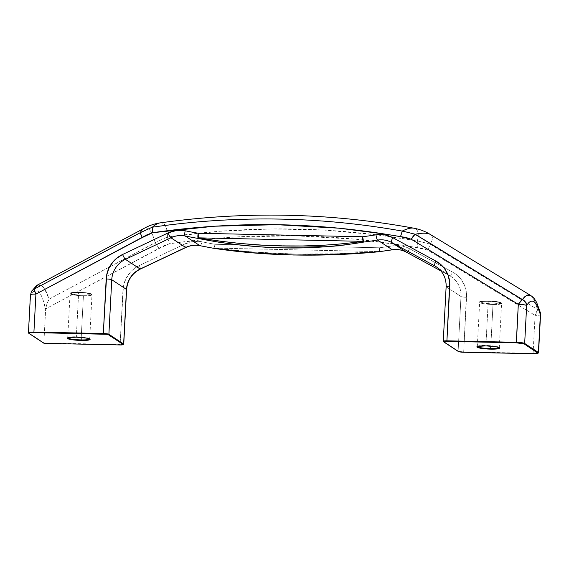 <?xml version="1.0" encoding="UTF-8"?>
<svg xmlns="http://www.w3.org/2000/svg" width="569" height="569" viewBox="0 0 569 569"><rect width="100%" height="100%" fill="white"/><g stroke="black" fill="none" stroke-linecap="round" stroke-linejoin="round"><path stroke-width="0.43" stroke-dasharray="2.85 2.13" d="M67.768 337.851A10.975 1.479 3 0 1 67.754 337.766A10.975 1.479 3 0 1 76.324 336.77A10.975 1.479 3 0 1 89.66 338.847M83.415 295.788A10.975 1.479 3 0 1 70.079 293.718A10.975 1.479 3 0 1 78.636 292.651A10.975 1.479 -177 0 0 70.065 293.647A10.975 1.479 -177 0 0 83.415 295.788L81.232 337.431L83.415 295.788A10.975 1.479 -177 0 0 91.986 294.792A10.975 1.479 -177 0 0 78.636 292.651L76.324 336.77L78.636 292.651A10.975 1.479 3 0 1 91.972 294.721A10.975 1.479 3 0 1 83.415 295.788M78.764 292.253A10.505 1.415 -177 0 0 70.812 293.54A10.505 1.415 -177 0 0 83.337 295.261L91.389 294.536L90.649 293.675L88.295 293.099L76.808 292.238L72.192 292.537L70.563 293.248L75.428 294.664L83.337 295.261A10.505 1.415 -177 0 0 91.289 293.974A10.505 1.415 -177 0 0 78.764 292.253M477.355 346.549A10.975 1.479 3 0 1 477.341 346.464A10.975 1.479 3 0 1 485.912 345.468A10.975 1.479 3 0 1 499.248 347.538M488.344 300.951A10.505 1.415 -177 0 0 480.392 302.231A10.505 1.415 -177 0 0 492.918 303.953L485.008 303.362L480.144 301.947L484.603 300.98L496.26 301.542L500.229 302.374L500.969 303.227L492.918 303.953A10.505 1.415 -177 0 0 500.876 302.665A10.505 1.415 -177 0 0 488.344 300.951M492.996 304.486A10.975 1.479 3 0 1 479.66 302.409A10.975 1.479 3 0 1 488.223 301.342A10.975 1.479 -177 0 0 479.653 302.338A10.975 1.479 -177 0 0 492.996 304.486L490.812 346.13L492.996 304.486A10.975 1.479 -177 0 0 501.566 303.49A10.975 1.479 -177 0 0 488.223 301.342L485.912 345.468L488.223 301.342A10.975 1.479 3 0 1 501.559 303.419A10.975 1.479 3 0 1 492.996 304.486M379.103 251.733A4.666 0.932 82.5 0 0 379.495 247.778A4.666 1.038 -88.8 0 1 378.684 251.583L214.179 248.091L253.575 252.031L294.55 254.037L336.329 253.788L378.684 251.583L214.179 248.091A4.666 1.038 91.2 0 0 214.997 244.286L267.402 245.395L214.997 244.286A562.371 542.954 123.3 0 1 201.952 241.811L193.275 241.491L184.854 243.952L139.348 265.517L132.911 269.713L130.159 272.437L125.856 278.86L123.416 286.171L120.095 344.558L43.863 342.936L45.669 308.839L164 245.708L169.32 243.745L206.682 239.229L231.476 237.23L293.775 235.722L355.838 239.222L401.991 245.132L422.781 248.518L428.03 250.282L535.08 315.354L533.089 353.321L463.692 351.848L466.488 293.455L464.816 286.051L461.196 279.464L458.735 276.634L452.753 272.167L409.602 248.724L405.654 246.982L401.458 245.908L392.766 245.858A562.371 542.954 123.3 0 1 379.495 247.778L296.904 246.021L379.495 247.778A562.371 542.954 -56.7 0 0 392.766 245.858A28.016 27.049 123.3 0 1 409.602 248.724L452.753 272.167A28.016 27.049 123.3 0 1 466.552 297.281L463.692 351.848A4.666 0.633 3 0 1 458.123 351.087L460.982 296.52A23.343 22.54 -56.7 0 0 451.046 276.527A23.343 22.54 -56.7 0 0 449.489 275.588L440.939 270.944L449.51 275.602A4.666 1.209 118.5 0 0 452.753 272.167A4.666 1.209 -61.5 0 1 449.51 275.602A4.666 1.209 -61.5 0 1 449.489 275.588L437.781 267.892L449.489 275.588L440.939 270.944M296.869 246.021L267.423 245.395L296.869 246.021M538.559 352.688A7.006 0.946 3 0 1 533.089 353.321L535.08 315.354L428.03 250.282L417.276 247.721C335.255 233.055 252.608 231.725 169.32 243.745L159.071 248.575L45.669 308.839L45.62 309.436L42.547 298.327L40.74 294.45L38.82 291.869L36.8 290.603L34.716 290.695L32.639 292.153L30.605 294.948L28.621 332.915L43.863 342.936L45.62 309.436C41.544 290.908 36.537 286.079 30.605 294.948L28.621 332.915A0.469 0.448 -56.7 0 0 28.813 333.313M449.51 275.602L436.309 266.84A23.343 22.54 123.3 0 1 446.245 286.833L460.982 296.52L446.245 286.833L443.379 341.393L458.123 351.087L460.982 296.52A4.666 0.633 -177 0 0 466.552 297.281A4.666 0.633 3 0 1 460.982 296.52A23.343 22.54 -56.7 0 0 451.11 276.57A23.343 22.54 -56.7 0 0 449.489 275.588M67.761 337.837A10.975 1.479 3 0 1 76.324 336.77A10.975 1.479 3 0 1 89.674 338.918A10.975 1.479 3 0 1 89.646 338.996M477.348 346.535A10.975 1.479 3 0 1 485.912 345.468A10.975 1.479 3 0 1 499.255 347.609A10.975 1.479 3 0 1 499.233 347.695M144.078 228.375L144.021 228.404A69.397 15.463 -88.8 0 1 155.152 242.593L167.421 236.989A69.397 17.746 111.9 0 0 159.939 222.906M37.782 284.87L41.729 285.161L45.584 289.998L49.147 299.102L155.152 242.593A69.397 15.463 91.2 0 0 144.149 228.34M413.706 228.169L413.72 228.169A69.397 17.938 -49.3 0 1 417.354 240.886L430.171 244.101A69.397 16.067 151.4 0 0 430.37 234.492A69.397 16.067 -28.6 0 1 430.171 244.101L537.506 309.465L534.476 300.368L532.691 297.388L530.607 295.425M160.031 222.892A69.397 17.746 -68.1 0 1 167.421 236.989L219.549 231.27L271.961 228.923L324.351 230.096L376.365 234.784L417.354 240.886A69.397 17.938 130.7 0 0 413.77 228.183M530.77 295.524L528.765 294.813M526.674 295.247L524.547 296.833M540.379 314.501C540.906 315.098 539.135 315.382 535.08 315.354A7.006 0.946 -177 0 0 540.55 314.721M417.354 241.007L417.276 247.721L417.354 240.886L430.171 244.101L428.03 250.282L430.136 244.201L537.506 309.465A7.006 1.821 -58.7 0 1 535.08 315.354L537.506 309.465L539.248 310.667M538.914 310.354L539.91 311.556M540.322 312.545A7.006 5.384 -14.7 0 0 537.506 309.465L534.412 300.233L530.621 295.432M37.767 284.877L43.664 287.011L49.147 299.102L47.021 303.54L45.669 308.839L47.021 303.54L49.147 299.102L155.216 242.721L159.071 248.575L155.152 242.593L167.421 236.989L169.32 243.745L167.45 237.109C251.377 224.968 334.664 226.263 417.326 241M30.442 294.728A7.006 0.946 -177 0 0 30.605 294.948A7.006 6.33 30.1 0 1 31.373 291.584M31.409 291.52L30.605 294.948M406.38 252.174A4.666 1.209 118.5 0 0 409.602 248.724A4.666 1.209 -61.5 0 1 406.358 252.159M392.489 249.805A4.666 0.918 81.1 0 0 392.766 245.858A4.666 0.918 -98.9 0 1 392.489 249.805M200.117 245.716A4.666 1.131 101.5 0 0 201.952 241.811A562.371 542.954 -56.7 0 0 214.997 244.286A4.666 1.124 -80 0 1 213.176 248.212M126.595 289.578A4.666 0.633 3 0 1 122.954 289.991A28.016 27.049 123.3 0 1 139.348 265.517A4.666 0.647 -115.4 0 1 140.337 269.059A4.666 0.647 64.6 0 0 139.348 265.517L184.854 243.952A4.666 0.647 -115.4 0 1 185.843 247.508A4.666 0.647 64.6 0 0 184.854 243.952A28.016 27.049 123.3 0 1 201.952 241.811A4.666 1.131 -78.5 0 1 200.018 245.723M123.743 344.131A4.666 0.633 3 0 1 120.095 344.558L122.954 289.991A4.666 0.633 -177 0 0 126.603 289.564M436.373 266.882A23.343 22.54 123.3 0 1 446.245 286.833L443.379 341.393L458.123 351.087A4.666 0.633 -177 0 0 463.692 351.848L533.089 353.321A7.006 0.946 -177 0 0 538.559 352.702M379.495 247.778C379.708 250.516 379.516 251.825 378.926 251.69L379.495 247.778M213.61 248.248L213.055 248.169C213.724 248.304 214.371 247.01 214.997 244.286L214.179 248.091L213.61 248.248A4.666 2.468 97.9 0 0 214.179 248.091C266.42 254.77 321.25 255.936 378.684 251.583M532.982 353.719L533.089 353.321L532.982 353.719M463.593 352.247L463.692 351.848L463.579 352.247M458.315 351.478A0.469 0.448 123.3 0 1 458.123 351.087A0.469 0.448 -56.7 0 0 458.322 351.486M443.272 341.236A4.666 0.633 -177 0 0 443.379 341.393A0.469 0.448 -56.7 0 0 443.578 341.791M44.197 343.342L43.863 342.936L120.095 344.558L119.981 344.956L120.095 344.558A4.666 0.633 -177 0 0 123.736 344.138M28.45 332.68A7.006 0.946 -177 0 0 28.621 332.915L43.955 343.249M67.711 337.894L70.065 293.647C69.176 292.793 72.071 292.324 78.75 292.246C84.432 292.423 88.522 292.935 91.019 293.789L91.986 294.792L89.703 339.046M477.299 346.585L479.653 302.338C478.465 301.57 481.353 301.108 488.33 300.944L498.999 302.011C501.296 302.694 502.15 303.185 501.566 303.49L499.283 347.737"/><path stroke-width="0.85" d="M89.667 338.939A10.975 1.479 3 0 1 81.104 339.913L81.182 340.44A11.437 1.543 -177 0 0 89.838 339.039A11.437 1.543 -177 0 0 76.196 337.168L76.154 336.371M477.341 346.464L485.798 345.867C494.497 345.881 501.097 348.008 499.283 347.737L499.255 347.609A10.975 1.479 3 0 1 490.684 348.605L490.763 349.138A11.437 1.543 -177 0 0 499.426 347.737A11.437 1.543 -177 0 0 485.784 345.86L477.619 346.393L476.85 346.948L477.121 347.261L480.385 348.214L492.889 349.153L497.918 348.825L499.696 348.05L496.161 346.784L485.784 345.86A11.437 1.543 -177 0 0 477.121 347.261A11.437 1.543 -177 0 0 490.763 349.138L490.684 348.605A10.975 1.479 3 0 1 477.355 346.549M490.812 346.13L490.684 348.605L490.812 346.13M89.646 338.996A10.975 1.479 3 0 1 81.104 339.913L81.232 337.431L81.104 339.913A10.975 1.479 3 0 1 67.768 337.851M185.167 235.986L199.904 245.673A567.037 547.463 -56.7 0 0 213.055 248.169L252.394 252.757L293.725 255.019L336.044 254.528L378.926 251.69A567.037 547.463 -56.7 0 0 392.304 249.755L377.567 240.068A567.037 547.463 123.3 0 1 364.188 242.003L344.729 244.99L324.351 246.903L303.69 247.842L282.85 247.856L261.861 246.953L240.701 245.125L219.52 242.33L198.318 238.482A567.037 547.463 123.3 0 1 185.167 235.986L199.904 245.673A23.343 22.54 -56.7 0 0 185.658 247.458L170.92 237.771L125.408 259.336L140.152 269.023A23.343 22.54 -56.7 0 0 126.489 289.415L111.752 279.728A23.343 22.54 123.3 0 1 125.408 259.336L140.152 269.023L185.658 247.458L170.92 237.771A23.343 22.54 123.3 0 1 185.167 235.986A4.666 1.131 -78.5 0 1 185.181 230.786L176.504 230.466L168.083 232.927L122.577 254.492L116.14 258.689L113.387 261.413L109.084 267.835L106.645 275.147L103.323 333.534L33.92 332.061L35.911 294.095L147.229 234.684L152.549 232.721L214.698 226.206L276.989 224.698L339.046 228.197L385.22 234.108L406.01 237.493L411.259 239.257L518.309 304.33L516.318 342.296L446.914 340.824L449.716 282.43L448.045 275.026L444.425 268.44L441.964 265.609L435.982 261.143L392.83 237.7L388.883 235.957L384.687 234.883L375.995 234.833A562.371 542.954 123.3 0 1 362.723 236.754L198.218 233.262A562.371 542.954 123.3 0 1 185.181 230.786A28.016 27.049 -56.7 0 0 168.083 232.927L122.577 254.492A28.016 27.049 -56.7 0 0 106.183 278.966L103.323 333.534A4.666 0.633 3 0 1 108.892 334.295L123.629 343.982L126.489 289.415L111.752 279.728L108.892 334.295L111.752 279.728A4.666 0.633 -177 0 0 106.183 278.966A4.666 0.633 3 0 1 111.752 279.728A23.343 22.54 123.3 0 1 125.408 259.336A4.666 0.647 -115.4 0 1 122.577 254.492A4.666 0.647 64.6 0 0 125.408 259.336L170.92 237.771A4.666 0.647 -115.4 0 1 168.083 232.927A4.666 0.647 64.6 0 0 170.92 237.771A23.343 22.54 123.3 0 1 185.167 235.986A567.037 547.463 -56.7 0 0 198.318 238.482A4.666 1.124 -80 0 1 198.218 233.262A562.371 542.954 123.3 0 1 185.181 230.786A4.666 1.131 101.5 0 0 185.167 235.986M524.547 296.833L522.413 299.543A7.006 6.33 30.1 0 1 526.659 305.482L528.459 302.936L530.294 301.442L532.136 301.008L533.942 301.648L535.714 303.348L537.392 306.101L540.379 314.501L538.395 352.467L524.668 343.448L526.659 305.482C531.802 297.395 536.382 300.404 540.379 314.501L538.395 352.467A7.006 0.946 3 0 1 538.559 352.688L540.55 314.721A7.006 0.946 -177 0 0 540.379 314.501L540.33 312.573L540.379 314.501A7.006 5.384 -14.7 0 0 540.322 312.545L536.723 302.601C534.006 297.85 533.373 297.423 530.621 295.432L526.595 295.29L522.413 299.543L415.164 234.236L402.354 231.028A69.397 17.938 -49.3 0 1 413.734 228.176C329.757 212.728 245.175 210.971 159.96 222.906M33.998 332.588L106.559 334.295L108.409 334.75L123.146 344.437L119.967 344.949L44.197 343.342L29.047 333.384L29.908 332.765L33.998 332.588L103.402 334.06A4.203 0.569 3 0 1 108.409 334.75A0.469 0.448 -56.7 0 0 108.892 334.295A4.666 0.633 -177 0 0 103.323 333.534L103.402 334.06L103.323 333.534L33.92 332.061L35.911 294.095A7.006 0.946 -177 0 0 30.442 294.728L28.45 332.694A7.006 0.946 3 0 1 33.92 332.061L33.998 332.588L33.92 332.061A7.006 0.946 -177 0 0 28.45 332.68L28.82 333.313A0.469 0.448 -56.7 0 0 29.047 333.384A6.536 0.882 3 0 1 33.998 332.588M89.674 338.918L89.703 339.046C91.517 339.316 84.909 337.189 76.21 337.175L70.421 337.31L67.434 337.958L67.54 338.569L70.805 339.515L83.309 340.454L88.337 340.127L90.108 339.359L86.573 338.093L76.196 337.168A11.437 1.543 -177 0 0 67.54 338.569A11.437 1.543 -177 0 0 81.182 340.44L81.104 339.913A10.975 1.479 3 0 1 68.529 338.363M538.559 352.702A7.006 0.946 -177 0 0 538.395 352.467L524.668 343.448A7.006 0.946 -177 0 0 516.318 342.296A7.006 0.946 3 0 1 524.668 343.448L526.659 305.482A7.006 0.946 -177 0 0 518.309 304.33L516.396 342.83L524.191 343.896L537.975 353.264L532.968 353.719L461.132 352.097L458.55 351.557L443.713 341.756L446.992 341.35L516.396 342.83A6.536 0.882 3 0 1 524.191 343.896L537.911 352.915A6.536 0.882 3 0 1 532.968 353.719L463.564 352.247A4.203 0.569 3 0 1 458.55 351.557A0.469 0.448 123.3 0 1 458.315 351.478M440.939 270.944L406.337 252.145A4.666 1.209 118.5 0 0 406.358 252.159L440.939 270.944L406.337 252.145A23.343 22.54 -56.7 0 0 392.304 249.755L377.567 240.068A23.343 22.54 123.3 0 1 391.593 242.458L406.337 252.145A23.343 22.54 -56.7 0 0 392.304 249.755A4.666 0.918 81.1 0 0 392.489 249.805A4.666 0.918 -98.9 0 1 392.304 249.755A567.037 547.463 123.3 0 1 378.926 251.69A4.666 0.932 82.5 0 0 379.103 251.733L378.812 251.754M406.337 252.145L391.593 242.458L434.744 265.901A23.343 22.54 123.3 0 1 436.309 266.84C443.031 271.555 446.302 278.17 446.132 286.684A4.666 0.633 3 0 1 449.773 286.257A28.016 27.049 -56.7 0 0 435.982 261.143L392.83 237.7A28.016 27.049 -56.7 0 0 375.995 234.833A562.371 542.954 123.3 0 1 362.723 236.754L198.218 233.262A4.666 1.038 91.2 0 0 198.595 237.849L363.1 241.341L343.555 243.752L323.299 245.26L302.808 245.964L282.181 245.9L261.427 245.083L240.538 243.504L219.606 241.121L198.595 237.849L363.1 241.341A4.666 1.038 -88.8 0 1 362.723 236.754A4.666 0.932 82.5 0 0 364.188 242.003A567.037 547.463 -56.7 0 0 377.567 240.068A4.666 0.918 -98.9 0 1 375.995 234.833A4.666 0.918 81.1 0 0 377.567 240.068A23.343 22.54 123.3 0 1 391.593 242.458A4.666 1.209 -61.5 0 1 392.83 237.7A4.666 1.209 118.5 0 0 391.593 242.458L434.744 265.901A4.666 1.209 -61.5 0 1 435.982 261.143A4.666 1.209 118.5 0 0 434.744 265.901A23.343 22.54 123.3 0 1 436.373 266.882M499.233 347.695A10.975 1.479 3 0 1 490.684 348.605A10.975 1.479 3 0 1 478.116 347.062M159.939 222.906A69.397 17.746 111.9 0 0 152.421 227.123L140.152 232.735A69.397 15.463 -88.8 0 1 144.028 228.404M144.149 228.34A69.397 15.463 91.2 0 0 140.152 232.735L34.055 289.18L37.753 284.884L144.078 228.375M530.621 295.432L430.363 234.492A69.397 16.067 151.4 0 0 415.164 234.236A69.397 16.067 -28.6 0 1 430.37 234.492C425.199 231.355 419.638 229.25 413.684 228.162M413.77 228.183A69.397 17.938 130.7 0 0 402.354 231.028L402.24 231.085C319.579 216.341 236.284 215.046 152.364 227.195L152.421 227.123A69.397 17.746 -68.1 0 1 160.031 222.892M528.765 294.813L526.674 295.247M539.896 311.528L540.415 312.971M522.413 299.543L518.309 304.33C522.548 304.479 525.329 304.863 526.659 305.482L526.268 303.675L524.063 300.588L415.043 234.279L411.259 239.257L518.309 304.33A7.006 1.821 -58.7 0 1 522.413 299.543M402.354 231.028L400.498 236.697L411.259 239.257L413.215 236.156L415.164 234.236L402.354 231.028M402.24 231.085C319.579 216.341 236.284 215.046 152.364 227.195L152.549 232.721C235.822 220.701 318.469 222.031 400.498 236.697L402.24 231.085M406.358 252.159A4.666 1.209 118.5 0 0 406.38 252.174C402.048 249.862 397.418 249.073 392.475 249.805L378.847 251.761A4.666 0.512 -94.5 0 0 378.926 251.69C320.525 257.195 265.232 256.022 213.055 248.169L213.162 248.212A4.666 1.124 -80 0 1 213.055 248.169A567.037 547.463 123.3 0 1 199.904 245.673A23.343 22.54 -56.7 0 0 185.658 247.458L140.152 269.023A23.343 22.54 -56.7 0 0 126.489 289.415L123.629 343.982L108.892 334.295A0.469 0.448 123.3 0 1 108.409 334.75L123.146 344.437A4.203 0.569 3 0 1 119.967 344.949L44.197 343.342L29.047 333.384A0.469 0.448 123.3 0 1 28.621 332.915A7.006 0.946 3 0 1 28.45 332.694M37.753 284.884L36.459 285.681L31.373 291.584L30.605 294.948C30.086 294.351 31.857 294.066 35.911 294.095L34.055 289.18L31.373 291.584A7.006 6.33 30.1 0 1 34.055 289.18L37.568 284.991M140.152 232.735L142.3 237.55L152.549 232.721L152.421 227.123L140.152 232.735M35.911 294.095L142.3 237.55L140.123 232.806L34.055 289.18A7.006 0.903 62 0 0 35.911 294.095M378.847 251.761C322.21 257.259 263.767 256.022 213.339 248.24A4.666 2.468 97.9 0 0 213.631 248.248L213.055 248.169A4.666 2.468 97.9 0 0 213.339 248.24L200.011 245.716C195.167 244.777 190.444 245.374 185.843 247.508L140.33 269.066C132.022 273.397 127.449 280.233 126.603 289.564A4.666 0.633 -177 0 0 126.489 289.415A4.666 0.633 3 0 1 126.595 289.578M123.736 344.138A4.666 0.633 -177 0 0 123.629 343.982A0.469 0.448 123.3 0 1 123.146 344.437A0.469 0.448 -56.7 0 0 123.629 343.982A4.666 0.633 3 0 1 123.743 344.131L126.603 289.564M446.245 286.833A4.666 0.633 3 0 1 446.132 286.676L443.272 341.251A4.666 0.633 3 0 1 446.914 340.824L449.773 286.257A4.666 0.633 -177 0 0 446.132 286.684M443.379 341.393A4.666 0.633 3 0 1 443.272 341.251L443.578 341.798A0.469 0.448 123.3 0 1 443.379 341.393M213.61 248.248L213.055 248.169M198.218 233.262C197.72 236.064 197.756 237.806 198.318 238.482L198.218 233.262M364.188 242.003A4.666 2.29 -101 0 1 363.1 241.341C310.126 248.646 255.296 247.479 198.595 237.849L198.318 238.482C255.83 249.876 311.122 251.05 364.188 242.003C363.541 241.327 363.058 239.577 362.723 236.754L363.1 241.341L364.188 242.003M538.395 352.467A0.469 0.448 123.3 0 1 537.911 352.915A0.469 0.448 -56.7 0 0 538.395 352.467M524.668 343.448A0.469 0.448 123.3 0 1 524.191 343.896A0.469 0.448 -56.7 0 0 524.668 343.448M458.322 351.486A0.469 0.448 -56.7 0 0 458.55 351.557L443.813 341.869A0.469 0.448 123.3 0 1 443.578 341.798L458.322 351.486L463.579 352.247L532.968 353.719C536.318 353.854 538.182 353.513 538.559 352.688M443.578 341.791A0.469 0.448 -56.7 0 0 443.813 341.869A4.203 0.569 3 0 1 446.992 341.35L516.396 342.83L516.318 342.296L446.914 340.824L446.992 341.35L446.914 340.824A4.666 0.633 -177 0 0 443.272 341.236M159.861 222.92C154.235 223.795 148.936 225.637 143.957 228.446M44.147 343.342L119.981 344.956C122.506 345.027 123.758 344.75 123.743 344.131M44.012 343.306L28.82 333.313M67.754 337.766L76.21 337.175"/></g></svg>
